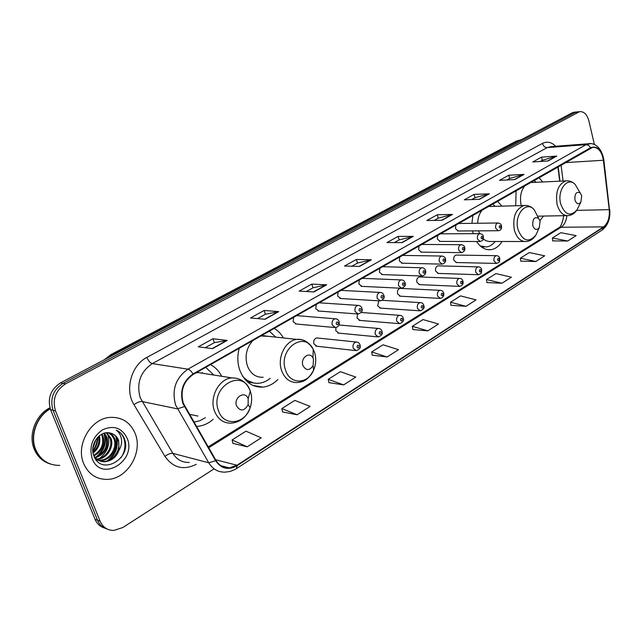 <?xml version="1.0" encoding="UTF-8"?>
<svg xmlns="http://www.w3.org/2000/svg" width="642" height="642" viewBox="0 0 642 642"><rect width="100%" height="100%" fill="white"/><g stroke="black" fill="none" stroke-linecap="round" stroke-linejoin="round"><path stroke-width="0.96" d="M539.946 220.631L543.453 216.065M472.56 230.895L473.21 233.696M476.581 241.512C480.585 247.571 485.4 250.284 491.042 249.65C495.423 248.911 499.123 246.183 502.116 241.448M239.217 348.245C237.219 355.796 237.396 363.091 239.747 370.121C244.466 381.87 252.202 387.527 262.939 387.102C268.492 386.492 273.46 383.964 277.834 379.502M196.372 426.44L197.423 426.384C203.193 425.871 208.449 423.503 213.2 419.282M317.878 338.053L316.795 337.941C314.299 338.759 313.336 340.742 313.898 343.895L316.988 346.263L315.888 346.134L355.17 350.54M335.878 327.556L335.83 330.791L338.856 333.142L337.844 333.046L377.352 336.849M357.522 314.01L357.064 318.095L360.018 320.438L359.103 320.358L398.786 323.6M378.844 300.841L377.64 305.801L380.521 308.128L379.687 308.072L419.523 310.784M400.785 288.435L400.038 288.394C397.904 289.149 397.085 290.978 397.575 293.884L400.391 296.203L399.629 296.163L439.585 298.378M419.956 276.975L419.274 276.951C417.22 277.689 416.425 279.479 416.899 282.336L419.659 284.639M438.566 265.86L437.932 265.844C435.958 266.566 435.196 268.324 435.653 271.125L438.342 273.42M456.623 255.075L456.045 255.067C454.135 255.773 453.404 257.498 453.846 260.251L456.478 262.538M316.265 304.364L315.76 308.625L318.962 311.065L317.942 310.985L357.305 313.954M338.149 291.901L337.66 296.09L340.782 298.514L339.859 298.458L379.43 300.873M359.343 279.832L358.862 283.957L361.911 286.364L361.069 286.324L400.825 288.226M379.871 268.147L379.398 272.2L382.375 274.591L381.613 274.567L421.505 275.98M293.643 317.252L293.129 321.586L296.403 324.033L295.288 323.929L334.394 327.484M399.757 256.816L399.308 260.804L402.205 263.188M419.049 245.83L418.608 249.754L421.433 252.129M437.756 235.173L437.322 239.041L440.091 241.4M455.916 224.836L455.491 228.64L458.195 230.984M559.72 181.18L557.898 166.751M283.395 337.949C281.027 333.744 277.938 330.542 274.134 328.359M501.883 206.138L497.478 201.163M472.945 215.134L471.918 223.336M542.699 181.983L538.903 177.569M516.096 190.562L515.719 205.753M221.659 376.284C219.002 371.028 215.271 367.136 210.464 364.624M339.602 325.037L339.056 324.94M319.539 302.815L319.122 302.743M297.134 315.671L296.596 315.567M421.513 244.442L461.758 244.706M574.759 112.149L572.255 112.799L60.533 382.865C50.614 389.413 47.291 398.353 50.582 409.684L95.024 519.274C96.95 523.784 100.104 526.689 104.485 527.981M594.404 144.578L588.907 120.993C587.069 114.428 583.963 111.315 579.59 111.652L65.492 383.876C55.533 390.48 52.195 399.485 55.493 410.896L100.088 521.184L97.544 520.221C99.478 524.755 102.64 527.668 107.037 528.96C102.64 527.668 99.478 524.755 97.544 520.221L53.029 410.286L97.544 520.221L95.024 519.274M65.492 383.876L63.004 383.37C53.061 389.943 49.739 398.915 53.029 410.286C49.739 398.915 53.061 389.943 63.004 383.37L575.152 112.502L63.004 383.37L60.533 382.865M577.656 111.852L575.152 112.502L577.656 111.852M254.898 385.786L254.441 386.059M256.704 386.709L257.522 386.211M83.709 463.66C88.548 474.302 96.501 479.55 107.551 479.397C127.477 478.988 143.182 452.281 135.157 433.486C130.35 422.356 122.068 416.995 110.328 417.38C91.036 418.167 75.339 444.89 83.709 463.66C88.548 474.302 96.501 479.55 107.551 479.397C127.477 478.988 143.182 452.281 135.157 433.486C130.35 422.356 122.068 416.995 110.328 417.38C91.036 418.167 75.339 444.89 83.709 463.66M183.275 403.152C180.097 391.002 183.387 381.444 193.138 374.487L592.686 147.331C598.264 147.146 601.827 151.448 603.368 160.251L609.234 209.645C609.828 217.622 607.918 223.36 603.504 226.867L236.978 465.233L229.371 467.898C223.681 468.146 219.211 465.643 215.961 460.386L183.275 403.152M182.85 403.401L215.592 460.715C221.233 468.853 228.416 470.506 237.139 465.683L603.592 227.228C608.11 223.633 610.069 217.75 609.459 209.573L603.6 160.195C601.514 149.674 597.188 145.509 590.624 147.7L192.969 374.013C182.97 381.139 179.591 390.938 182.85 403.401M540.203 161.495L542.37 160.291L556.766 156.102L541.511 157.138L532.772 161.969L548.027 160.99L556.766 156.102M542.297 160.323L541.511 157.138M506.963 179.969L509.692 178.452L524.057 174.399L508.785 175.226L499.532 180.346L514.796 179.575L524.057 174.399M509.628 178.492L508.785 175.226M471.709 199.574L475.064 197.704L489.364 193.804L474.101 194.398L464.278 199.831L479.534 199.301L489.364 193.804M475 197.744L474.101 194.398M434.241 220.399L438.309 218.136L452.506 214.42L437.282 214.749L426.842 220.519L442.049 220.27L452.506 214.42M438.237 218.176L437.282 214.749M205.239 347.707L214.372 342.627L227.252 340.421L212.935 338.743L198.33 346.824L212.542 348.646L227.252 340.421M214.316 342.659L212.935 338.743M257.586 318.601L265.451 314.235L278.732 311.619L264.119 310.463L250.516 317.975L265.066 319.267L278.732 311.619M265.395 314.267L264.119 310.463M306.33 291.508L313.063 287.768L326.674 284.807L311.819 284.093L299.132 291.107L313.93 291.933L326.674 284.807M312.999 287.801L311.819 284.093M351.816 266.221L357.554 263.035L371.413 259.777L356.382 259.464L344.521 266.021L359.512 266.438L371.413 259.777M357.49 263.068L356.382 259.464M394.357 242.572L399.212 239.875L413.263 236.368L398.12 236.392L387.006 242.54L402.125 242.604L413.263 236.368M399.147 239.907L398.12 236.392M100.088 521.184C102.832 527.299 107.407 530.38 113.803 530.444L122.734 527.555L213.834 469.013M486.893 282.568L501.964 283.25L511.393 277.2L495.945 273.588L486.5 279.543L486.901 282.657M520.734 261.133L535.805 261.519L544.697 255.813L529.305 252.555L520.397 258.172L520.742 261.222M552.69 240.894L567.737 241.023L576.139 235.63L560.819 232.685L552.401 237.989L552.706 240.983M372.232 355.178L387.126 356.984L398.489 349.681L383.009 344.794L371.654 351.952L372.256 355.275M328.905 382.616L343.647 384.895L355.796 377.095L340.372 371.678L328.247 379.326L328.929 382.712M282.584 411.947L297.126 414.764L310.134 406.41L294.806 400.407L281.838 408.585L282.608 412.052M232.942 443.381L247.21 446.808L261.182 437.844L246.006 431.175L232.091 439.947L232.966 443.494M450.997 305.295L466.044 306.314L476.059 299.886L460.571 295.89L450.548 302.213L451.005 305.391M427.837 330.847L438.494 324.001L422.998 319.58L412.341 326.305L412.862 329.555L427.837 330.847L412.341 326.305M387.126 356.984L371.654 351.952M343.647 384.895L328.247 379.326M297.126 414.764L281.838 408.585M247.21 446.808L232.091 439.947M466.044 306.314L450.548 302.213M501.964 283.25L486.5 279.543M535.805 261.519L520.397 258.172M567.737 241.023L552.401 237.989M50.253 408.826C36.642 416.441 29.684 435.934 35.816 449.833C40.687 460.25 48.68 465.442 59.786 465.41M50.188 408.633C36.458 416.16 29.372 435.774 35.535 449.745C38.705 457 43.841 461.823 50.935 464.198M49.924 407.774C35.631 414.909 27.959 435.051 34.299 449.36C37.549 456.791 42.845 461.654 50.172 463.941M96.083 439.297L92.849 448.421M94.872 441.343L93.186 446.094M99.358 435.766C100.914 442.563 98.82 448.349 93.09 453.108M98.627 436.383C99.671 442.531 97.777 447.803 92.946 452.201M102.03 434.048L103.097 436.327C105.079 444.826 102.022 451.374 93.909 455.956M101.388 434.385L102.126 436.07C104.084 444.184 101.259 450.612 93.668 455.347M104.469 433.125L107.037 437.363C109.02 447.185 105.144 454.03 95.401 457.882M95.827 457.2C103.852 450.588 106.54 442.627 103.892 433.318L106.05 437.106C108.049 446.599 104.365 453.38 95.008 457.449M106.749 432.74L111.018 438.414C114.324 446.984 106.773 459.166 97.062 459.367M106.187 432.788L110.023 438.149C113.217 446.511 106.163 458.404 96.637 459.03M108.859 432.796C111.852 434.048 113.907 436.279 115.038 439.473C118.369 448.124 110.697 460.426 100.93 460.547L98.876 460.474M98.354 460.402L96.003 459.776M108.354 432.74L111.828 435.348L114.027 439.208C117.366 447.851 109.686 460.129 99.935 460.25L98.411 460.234M97.881 460.178L96.332 459.897M110.769 433.214C100.497 429.386 89.021 444.497 93.812 455.756C101.107 476.212 131.233 458.99 124.821 439.858L124.476 438.895C122.823 434.762 120.094 431.857 116.298 430.164C119.203 432.363 120.937 435.533 121.507 439.674C121.924 443.237 121.097 446.744 119.035 450.186L118.65 440.428C117.093 436.648 114.469 434.241 110.769 433.214C114.316 434.249 116.756 436.608 118.088 440.276C121.418 448.959 113.722 461.317 103.932 461.438C100.569 461.598 97.552 460.474 94.88 458.067M119.035 450.186C116.507 457.032 111.812 460.884 104.943 461.742C100.321 461.863 96.629 459.905 93.852 455.876M92.191 458.685C101.123 482.904 137.171 460.924 127.132 438.197C121.803 427.749 113.618 424.948 102.568 429.779C92.328 437.106 88.869 446.744 92.191 458.685M116.298 430.164C125.655 433.896 127.846 448.413 120.784 457.939M115.688 436.183C118.505 445.789 115.745 454.006 107.391 460.82M107.102 432.716L107.302 433.133M107.784 434.265C110.488 443.67 107.776 451.711 99.638 458.396M98.314 459.239L97.512 459.68M97.223 459.824L96.364 460.234M97.295 437.74C97.143 442.531 95.65 446.792 92.801 450.523M116.515 437.202C118.722 446.134 116.162 453.83 108.835 460.282M104.702 434.393C106.724 442.98 104.253 450.395 97.287 456.614M97.769 437.226C97.753 442.507 96.115 447.169 92.841 451.206M248.189 398.875L248.149 398.77C245.348 390.007 233.239 397.39 236.569 405.945C240.381 411.626 244.225 411.257 248.117 404.837L248.189 398.875M206.026 373.796L198.137 372.545L195.826 372.962M213.834 375.04L205.697 367.336M203.241 373.355L202.013 372.625M193.884 422.147L199.855 420.719L205.44 417.653M189.334 414.259L197.945 416.072M313.489 359.119L312.975 357.915C309.629 350.909 300.127 358.035 302.92 365.555C306.033 370.859 309.428 370.875 313.111 365.595L313.489 359.119M268.412 336.344L260.748 335.983M253.012 340.388C246.504 347.571 244.61 356.005 247.322 365.691C250.524 373.716 255.797 377.576 263.156 377.263M275.715 337.13L269.303 331.112M265.555 336.039L264.769 335.622M245.164 379.631L253.67 382.985M242.652 376.228C247.178 381.388 252.587 383.731 258.887 383.25C262.963 382.833 266.735 381.188 270.194 378.339M540.107 221.169L538.614 218.312C534.425 216.442 532.483 218.874 532.788 225.623C534.473 229.868 536.632 230.542 539.24 227.661L540.107 221.169M490.287 206.459L488.048 206.531M482.615 209.629C479.542 213.024 477.889 217.566 477.648 223.255M495.006 206.331L492.647 203.915M481.203 246.777L484.245 247.034M480.192 245.918L486.588 246.953C489.87 246.424 492.759 244.586 495.255 241.432M478.595 230.855L479.622 233.664M483.306 238.928L485.793 240.638L489.019 241.488L524.129 241.512M581.724 195.834L580.159 192.857C576.356 191.284 574.614 193.659 574.935 199.967C576.452 204.028 578.418 204.774 580.841 202.19L581.724 195.834M531.809 182.497L565.947 180.892C558.211 184.077 555.266 191.934 557.104 204.461C559.399 212.245 563.203 215.961 568.515 215.608C571.982 215.142 574.807 213.224 576.989 209.87L578.667 206.523M525.084 185.442C520.814 190.674 519.522 197.351 521.216 205.456L521.256 205.6M535.998 182.304L534.104 180.306M521.513 139.579L518.287 140.518L112.599 354.36L107.302 358.188M114.107 354.593L110.994 354.569L516.353 141.071L521.424 139.627M50.582 409.684L55.493 410.896M572.255 112.799L578.065 112.206M516.353 141.071L519.996 140.381M196.259 464.31C183.58 470.562 173.147 467.938 164.978 456.438L134.009 404.717C124.492 389.863 131.305 365.186 146.874 357.409L542.426 143.423C543.309 146.111 544.898 147.5 547.185 147.604L152.306 363.597C140.333 371.83 136.305 383.218 140.229 397.767L172.85 453.38C176.839 459.648 182.304 462.665 189.254 462.433M542.426 143.423C547.088 141.136 551.502 142.075 555.683 146.256M551.285 146.585L547.185 147.604L586.066 144.659L590.488 143.648M237.139 465.683L236.408 468.644L234.94 469.519L230.269 471.421L225.422 472.119C218.352 472.416 212.799 469.31 208.746 462.786L175.563 404.925C171.583 389.742 175.699 377.825 187.921 369.182C189.719 369.623 191.404 371.237 192.969 374.013M184.35 406.619L177.401 408.842L142.026 401.523C139.747 401.346 137.075 402.406 134.009 404.717M603.592 227.228L602.172 230.005C607.99 225.47 610.502 218.593 609.715 209.38L609.691 209.228M609.459 209.573L603.841 159.93M164.978 456.438C167.923 454.103 170.547 453.083 172.85 453.38L208.746 462.786L215.592 460.715M603.6 160.195L603.857 160.043C601.217 145.06 592.341 142.717 588.505 143.752L551.59 146.569M590.624 147.7L588.642 145.405L586.066 144.659L187.921 369.182L152.306 363.597C150.164 362.939 148.358 360.876 146.874 357.409M603.504 226.867L561.068 227.252C564.31 225.005 566.244 221.153 566.878 215.672M609.234 209.645L576.652 210.383M603.368 160.251L565.137 162.627M563.082 181.028L561.068 164.946M236.978 465.233L215.592 459.744M208.674 447.763L561.068 227.252L558.58 227.926C560.61 227.308 562.344 223.231 563.772 215.688M412.75 236.433L401.715 242.604M370.899 259.833L359.111 266.43M326.168 284.847L313.537 291.909M278.243 311.643L264.673 319.235M226.77 340.429L212.157 348.598M451.984 214.492L441.64 220.278M488.843 193.884L479.125 199.317M523.535 174.488L514.394 179.6M556.245 156.199L547.626 161.014M250.388 391.419L250.292 391.147C242.845 367.208 209.26 387.03 218.481 410.703C223.625 426.93 245.116 424.394 250.195 407.59C252.049 402.036 252.113 396.652 250.388 391.419M198.137 372.545L231.738 377.881C219.002 378.708 209.091 397.486 214.476 411.065C217.911 419.411 223.585 423.439 231.497 423.134C240.381 422.195 246.616 417.019 250.195 407.59L248.117 404.837M314.62 352.602L313.232 349.32C304.22 330.116 277.801 349.36 285.57 370.161C289.935 384.799 307.863 384.478 313.585 370.185C316.049 364.335 316.394 358.477 314.62 352.602M309.123 344.248C305.68 340.525 301.596 338.912 296.869 339.393C285.481 340.292 276.846 357.69 281.613 370.578C284.847 378.892 290.184 382.881 297.631 382.528C302.663 381.661 307.349 381.533 313.585 370.185L313.111 365.595M247.571 382.022L253.614 382.977M538.269 217.638L534.144 209.629C526.031 200.272 513.785 215.19 518.038 229.643C522.773 241.248 528.719 243.069 535.869 235.116L537.916 230.598M526.729 205.536L524.057 205.528C515.606 208.899 512.388 217.124 514.386 230.213C516.834 238.126 520.879 241.89 526.536 241.52C530.388 241.023 533.502 238.888 535.869 235.116L539.24 227.661M481.797 247.226L483.145 247.042M578.875 190.69L575.128 184.406C567.536 176.205 556.887 190.289 560.683 203.875C564.928 214.99 570.361 216.996 576.989 209.87L580.841 202.19M568.066 180.843L565.947 180.892C569.43 180.538 572.495 181.71 575.128 184.406L580.159 192.857M296.508 315.615L335.164 318.793C336.938 318.641 338.286 319.668 339.209 321.883C339.811 324.86 338.583 326.77 335.517 327.589L332.211 325.053C331.625 321.754 332.604 319.668 335.164 318.793L336.585 319.002M336.215 323.977C337.459 325.285 338.157 324.868 338.31 322.733C337.066 321.425 336.368 321.843 336.215 323.977M319.042 302.783L357.923 305.383C360.05 305.456 361.374 306.483 361.911 308.441C363.043 310.592 361.847 312.453 358.324 314.034L355.098 311.506C354.536 308.288 355.475 306.242 357.923 305.383L359.191 305.544M359.047 310.447C360.242 311.739 360.916 311.346 361.069 309.243C359.865 307.943 359.191 308.345 359.047 310.447M340.854 290.361L379.92 292.431C381.966 292.439 383.274 293.45 383.852 295.456C384.967 297.527 383.804 299.357 380.361 300.929L377.215 298.418C376.669 295.264 377.576 293.266 379.92 292.431L381.059 292.543M381.099 297.366C382.263 298.658 382.913 298.273 383.057 296.211C381.902 294.919 381.252 295.304 381.099 297.366M361.968 278.339L401.194 279.904C403.208 279.896 404.5 280.899 405.07 282.889C406.161 284.896 405.03 286.685 401.667 288.266L398.602 285.762C398.072 282.673 398.939 280.723 401.194 279.904L402.213 279.984M402.43 284.727C403.545 286.011 404.179 285.634 404.324 283.603C403.2 282.328 402.574 282.697 402.43 284.727M382.431 266.687L421.778 267.778C423.736 267.746 425.012 268.733 425.598 270.739C426.192 273.372 425.084 275.129 422.276 276.012L419.29 273.524C418.785 270.491 419.611 268.581 421.778 267.778L422.693 267.842M423.062 272.497C424.145 273.765 424.755 273.404 424.892 271.414C423.816 270.138 423.206 270.499 423.062 272.497M402.253 255.396L441.704 256.046C444.216 256.527 445.476 257.506 445.476 258.975C446.11 261.495 445.026 263.212 442.226 264.143L439.313 261.671C438.823 258.702 439.626 256.824 441.704 256.046L442.531 256.086M443.036 260.66C444.079 261.92 444.665 261.567 444.802 259.609C443.758 258.349 443.173 258.694 443.036 260.66M461.542 252.651L458.709 250.195C458.236 247.282 458.998 245.445 461.004 244.682C463.5 245.164 464.744 246.127 464.728 247.579C465.338 250.075 464.27 251.768 461.542 252.651M462.376 249.192C463.388 250.444 463.957 250.107 464.094 248.181C463.083 246.921 462.513 247.266 462.376 249.192M440.131 233.824L479.71 233.664C482.158 234.129 483.378 235.084 483.378 236.529C483.033 240.646 483.827 239.811 480.264 241.52L477.496 239.073C477.038 236.216 477.776 234.41 479.71 233.664L480.393 233.688M481.115 238.086C482.094 239.33 482.648 239.001 482.776 237.099C481.805 235.855 481.243 236.184 481.115 238.086M458.236 223.512L497.847 222.991C500.246 223.424 501.45 224.371 501.466 225.823C501.827 228.841 500.808 230.478 498.409 230.727L495.712 228.295C495.271 225.486 495.985 223.721 497.847 222.991L498.465 222.999M499.283 227.316C500.23 228.552 500.768 228.231 500.896 226.361C499.949 225.125 499.412 225.446 499.283 227.316M316.795 337.941L356.109 342.001C358.268 342.09 359.56 343.101 359.985 345.051C361.125 347.266 359.889 349.136 356.286 350.668L353.164 348.221C352.602 344.939 353.582 342.868 356.109 342.001L357.474 342.226M359.135 345.91C357.939 344.65 357.265 345.067 357.113 347.17C358.308 348.429 358.99 348.012 359.135 345.91M339.032 324.988L378.13 328.431C380.249 328.479 381.525 329.482 381.966 331.441C383.081 333.583 381.886 335.413 378.363 336.946L375.321 334.506C374.776 331.296 375.714 329.274 378.13 328.431L379.366 328.608M381.163 332.259C380.008 330.999 379.358 331.408 379.205 333.471C380.369 334.723 381.019 334.322 381.163 332.259M361.173 312.485L399.436 315.31C401.507 315.318 402.767 316.313 403.224 318.288C404.324 320.35 403.152 322.148 399.717 323.68L396.74 321.249C396.218 318.111 397.117 316.129 399.436 315.31L400.544 315.439M402.462 319.058C401.346 317.806 400.712 318.199 400.568 320.23C401.691 321.473 402.325 321.088 402.462 319.058M382.183 300.32L420.053 302.607C422.083 302.607 423.335 303.586 423.784 305.56C424.852 307.566 423.712 309.332 420.366 310.84L417.461 308.433C416.955 305.351 417.822 303.409 420.053 302.607L421.048 302.711M423.07 306.282C421.987 305.046 421.377 305.423 421.24 307.422C422.324 308.658 422.934 308.28 423.07 306.282M400.038 288.394L440.003 290.312C442.001 290.288 443.237 291.259 443.694 293.233C444.256 295.866 443.141 297.599 440.356 298.418L437.523 296.018C437.033 293.001 437.86 291.099 440.003 290.312L440.91 290.393M443.02 293.916C441.969 292.688 441.383 293.057 441.247 295.015C442.29 296.251 442.884 295.882 443.02 293.916M419.274 276.951L459.335 278.411C461.301 278.363 462.513 279.326 462.97 281.292C463.58 283.836 462.497 285.529 459.712 286.388L456.952 283.997C456.478 281.036 457.273 279.174 459.335 278.411L460.153 278.467M462.336 281.942C461.325 280.723 460.747 281.076 460.619 283.01C461.63 284.229 462.2 283.876 462.336 281.942M437.932 265.844L478.065 266.871C479.999 266.815 481.195 267.762 481.661 269.728C481.283 273.901 482.07 273.083 478.467 274.728L475.77 272.352C475.313 269.447 476.083 267.618 478.065 266.871L478.812 266.911M481.051 270.338C480.072 269.126 479.518 269.471 479.389 271.373C480.368 272.585 480.922 272.24 481.051 270.338M456.045 255.067L496.226 255.685C498.128 255.612 499.316 256.551 499.773 258.509C499.38 262.658 500.206 261.759 496.643 263.421L494.019 261.061C493.578 258.212 494.316 256.423 496.226 255.685L496.9 255.717M499.203 259.095C498.248 257.883 497.711 258.22 497.582 260.09C498.537 261.294 499.075 260.965 499.203 259.095M487.406 249.618L491.042 249.65M252.948 385.465L262.939 387.102M196.171 426.103L197.423 426.384M104.309 359.761L110.994 354.569M573.788 112.246L579.59 111.652M236.408 468.644L602.172 230.005M229.371 467.898L220.816 465.659M208.185 446.912L558.58 227.926M559.993 181.172L558.155 166.607M99.935 460.25L100.93 460.547M103.94 461.438L104.943 461.742M248.149 398.77L250.292 391.147C246.817 382.311 240.63 377.889 231.738 377.881M312.975 357.915L313.232 349.32C306.619 339.112 301.933 339.594 296.869 339.393L262.353 335.694M538.614 218.312L534.144 209.629C531.295 206.539 527.933 205.175 524.057 205.528L488.121 206.523M494.549 206.347L493.923 205.111M535.5 182.32L534.553 180.715M537.852 216.169L566.557 215.64M401.507 263.172L441.527 264.127M420.799 252.121L460.908 252.643M439.505 241.4L479.678 241.52M457.658 230.992L497.871 230.727M418.953 284.607L459.006 286.356M437.7 273.404L477.817 274.704M455.884 262.522L496.057 263.413"/></g></svg>

